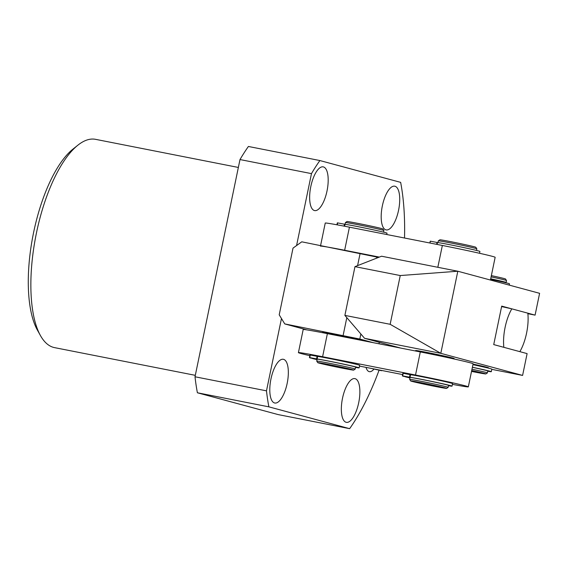 <?xml version="1.0" encoding="UTF-8"?>
<svg xmlns="http://www.w3.org/2000/svg" width="568" height="568" viewBox="0 0 568 568"><rect width="100%" height="100%" fill="white"/><g stroke="black" fill="none" stroke-linecap="round" stroke-linejoin="round"><path stroke-width="0.85" d="M40.42 335.525L37.367 330.043A100.905 37.964 -78.9 0 1 33.576 232.624A100.905 37.964 -78.9 0 1 72.981 149.093L77.887 145.181A106.145 39.93 101.1 0 0 36.43 233.05A106.145 39.93 101.1 0 0 40.42 335.525A106.145 39.93 101.1 0 0 54.563 347.63L195.307 375.334M358.713 402.669A22.28 8.378 101.1 0 0 354.908 378.622A22.28 8.378 101.1 0 0 342.504 398.289A22.28 8.378 101.1 0 0 346.31 422.336A22.28 8.378 101.1 0 0 358.713 402.669M287.174 383.343A22.28 8.378 101.1 0 0 283.368 359.296A22.28 8.378 101.1 0 0 270.957 378.962A22.28 8.378 101.1 0 0 274.763 403.01A22.28 8.378 101.1 0 0 287.174 383.343M327.026 190.919A22.28 8.378 101.1 0 0 323.22 166.871A22.28 8.378 101.1 0 0 310.81 186.538A22.28 8.378 101.1 0 0 314.615 210.586A22.28 8.378 101.1 0 0 327.026 190.919M398.566 210.245A22.28 8.378 101.1 0 0 394.76 186.197A22.28 8.378 101.1 0 0 382.349 205.864A22.28 8.378 101.1 0 0 386.155 229.912A22.28 8.378 101.1 0 0 398.566 210.245M379.062 370.222A167.73 63.105 -78.9 0 1 349.639 428.662L278.164 414.59L197.401 392.772A167.73 63.105 -78.9 0 1 195.009 376.776L239.994 159.558A167.73 63.105 -78.9 0 1 248.408 146.473L319.883 160.545L400.646 182.364A167.73 63.105 -78.9 0 1 404.522 238.013M366.026 367.375A18.346 6.901 101.1 0 0 369.349 371.671A18.346 6.901 101.1 0 0 373.858 369.193A18.346 6.901 101.1 0 1 369.349 371.671A18.346 6.901 101.1 0 1 366.026 367.375M349.639 428.662L268.877 406.844A167.73 63.105 -78.9 0 1 266.484 390.841L281.465 318.513M296.574 245.554L311.47 173.623A167.73 63.105 -78.9 0 1 319.883 160.545M197.401 392.772L268.877 406.844M195.009 376.776L266.484 390.841M239.994 159.558L311.47 173.623M238.354 167.446L95.566 139.338A106.145 39.93 101.1 0 0 77.887 145.181M370.393 368.241L381.582 370.719M471.525 371.401A18.346 0.447 -168.3 0 0 485.846 373.936A18.346 0.447 -168.3 0 0 485.746 373.85A18.346 0.447 -168.3 0 0 471.703 370.549M471.972 369.235A19.653 0.476 11.7 0 1 487.287 372.828A19.653 0.476 11.7 0 1 487.401 372.906A19.653 0.476 11.7 0 1 487.394 372.92L485.846 373.936M491.363 275.622A18.346 0.447 11.7 0 1 505.399 278.923A18.346 0.447 11.7 0 1 505.506 278.987L506.521 280.535A19.653 0.476 -168.3 0 0 506.415 280.464A19.653 0.476 -168.3 0 0 491.1 276.872M490.702 278.796A19.653 0.476 11.7 0 1 506.017 282.388A19.653 0.476 11.7 0 1 506.131 282.474L506.528 280.549A19.653 0.476 -168.3 0 0 506.521 280.535M506.131 282.474A19.653 0.476 11.7 0 1 503.518 282.168M490.688 278.86A17.033 0.412 11.7 0 1 503.461 281.87A17.033 0.412 11.7 0 1 503.56 281.941L503.511 282.204M472.37 367.311A19.653 0.476 11.7 0 1 487.685 370.904A19.653 0.476 11.7 0 1 487.798 370.982L487.401 372.906M505.108 327.346A29.486 11.09 101.1 0 0 503.851 347.325L519.848 351.649A29.486 11.09 101.1 0 0 527.821 313.167L511.825 308.843A29.486 11.09 101.1 0 0 505.108 327.346M501.601 306.578L511.825 308.843M452.419 384.351A39.313 0.951 -168.3 0 0 468.323 386.858A39.313 0.951 -168.3 0 0 465.568 385.92A39.313 0.951 -168.3 0 0 415.52 375.022L322.603 356.732A39.313 0.951 -168.3 0 0 298.413 352.629A39.313 0.951 -168.3 0 0 309.823 355.682M468.323 386.858L473.108 363.769A39.313 0.951 -168.3 0 0 470.347 362.831A39.313 0.951 -168.3 0 0 420.299 351.933L327.381 333.643A39.313 0.951 -168.3 0 0 303.191 329.532L298.413 352.629M359.494 366.09L402.62 374.582M415.535 350.996L415.627 350.527A19.653 0.476 11.7 0 1 427.718 352.579A19.653 0.476 11.7 0 1 454.123 358.5A19.653 0.476 11.7 0 1 445.589 357.137M473.037 364.102A19.653 0.476 11.7 0 1 488.466 367.78L488.395 368.121M491.789 369.356L522.595 375.42L440.811 353.324L364.571 338.315L400.66 348.063M522.595 375.42L527.111 353.608L493.727 344.591L501.7 306.109L535.084 315.126L527.878 313.706M535.084 315.126L539.6 293.315L457.815 271.227L381.568 256.218L354.979 266.64L344.882 315.389L364.571 338.315M400.248 275.551L457.815 271.227L440.811 353.324L390.152 324.3L400.248 275.551L354.979 266.64M390.152 324.3L344.882 315.389M411.438 380.972A18.346 0.447 -168.3 0 0 410.671 380.95A18.346 0.447 -168.3 0 0 426.177 384.6A18.346 0.447 -168.3 0 0 445.83 388.349A18.346 0.447 -168.3 0 0 446.59 388.391A18.346 0.447 -168.3 0 0 431.517 384.813A18.346 0.447 -168.3 0 0 411.438 380.972M410.671 380.95L409.656 379.403A19.653 0.476 11.7 0 1 409.649 379.396A19.653 0.476 11.7 0 1 410.472 379.424A19.653 0.476 11.7 0 1 431.758 383.485A19.653 0.476 11.7 0 1 448.145 387.362A19.653 0.476 11.7 0 1 448.138 387.376L448.542 385.438A19.653 0.476 11.7 0 0 432.156 381.561A19.653 0.476 11.7 0 0 410.87 377.5A19.653 0.476 11.7 0 0 410.046 377.464L409.649 379.396M439.895 239.824A18.346 0.447 11.7 0 1 440.654 239.859A18.346 0.447 11.7 0 1 460.307 243.608A18.346 0.447 11.7 0 1 475.814 247.257L476.836 248.805A19.653 0.476 -168.3 0 0 476.836 248.805A19.653 0.476 -168.3 0 0 460.215 244.893A19.653 0.476 -168.3 0 0 439.163 240.882A19.653 0.476 -168.3 0 0 438.347 240.839A19.653 0.476 -168.3 0 0 438.34 240.846L439.895 239.824M332.273 365.217A18.346 0.447 -168.3 0 0 317.753 362.661A18.346 0.447 -168.3 0 0 339.153 367.531A18.346 0.447 -168.3 0 0 353.672 370.102A18.346 0.447 -168.3 0 0 332.273 365.217M317.753 362.661L316.731 361.113A19.653 0.476 11.7 0 1 316.731 361.099A19.653 0.476 11.7 0 1 332.294 363.847A19.653 0.476 11.7 0 1 355.227 369.072A19.653 0.476 11.7 0 1 355.22 369.086L353.672 370.102M346.977 221.534A18.346 0.447 11.7 0 1 361.496 224.104A18.346 0.447 11.7 0 1 382.896 228.968L383.911 230.516A19.653 0.476 -168.3 0 0 360.985 225.304A19.653 0.476 -168.3 0 0 345.429 222.549A19.653 0.476 -168.3 0 0 345.422 222.557L346.977 221.534M316.731 361.099L317.129 359.175A19.653 0.476 11.7 0 1 332.692 361.922A19.653 0.476 11.7 0 1 355.625 367.148L355.227 369.072M383.577 232.156L383.918 230.53A19.653 0.476 -168.3 0 0 383.911 230.516M320.593 245.525L325.244 223.061A39.313 0.951 11.7 0 1 349.434 227.172L442.351 245.461A39.313 0.951 11.7 0 1 492.399 256.36A39.313 0.951 11.7 0 1 495.154 257.297L490.447 280.038M320.459 246.15A39.313 0.951 11.7 0 1 344.648 250.261L379.346 257.091M406.17 376.634L409.159 377.301L406.17 376.634M448.486 385.715A22.017 0.532 -168.3 0 0 452.043 386.155L452.575 383.585A22.017 0.532 -168.3 0 0 423.004 376.96A22.017 0.532 -168.3 0 0 410.572 374.717L410.046 377.287L402.421 375.839A27.52 0.667 -168.3 0 0 402.35 375.874A27.52 0.667 -168.3 0 0 403.436 376.293L410.025 377.592M452.043 386.155A22.017 0.532 -168.3 0 0 422.478 379.523A22.017 0.532 -168.3 0 0 410.046 377.287M405.375 376.676L405.346 376.811A27.52 0.667 -168.3 0 0 409.954 377.926M409.997 377.727L405.346 376.811M402.421 375.839L402.953 373.275A27.52 0.667 -168.3 0 0 402.882 373.311L402.35 375.874M409.5 377.188L410.032 374.624L403.195 373.318L402.662 375.881M410.032 374.624L410.572 374.717M487.742 371.259A22.017 0.532 -168.3 0 0 491.299 371.699L491.831 369.129A22.017 0.532 -168.3 0 0 472.917 364.67M491.299 371.699A22.017 0.532 -168.3 0 0 472.384 367.24M313.245 358.344L316.241 359.011L313.245 358.344M355.568 367.425A22.017 0.532 -168.3 0 0 359.125 367.865L359.658 365.295A22.017 0.532 -168.3 0 0 330.086 358.671A22.017 0.532 -168.3 0 0 317.654 356.427L317.121 358.997L309.503 357.549A27.52 0.667 -168.3 0 0 309.432 357.584A27.52 0.667 -168.3 0 0 310.519 358.003L317.1 359.303M359.125 367.865A22.017 0.532 -168.3 0 0 329.554 361.234A22.017 0.532 -168.3 0 0 317.121 358.997M312.457 358.387L312.428 358.522A27.52 0.667 -168.3 0 0 317.036 359.636M317.079 359.438L312.428 358.522M309.503 357.549L310.036 354.986A27.52 0.667 -168.3 0 0 309.958 355.021L309.432 357.584M316.582 358.898L317.114 356.335L310.277 355.028L309.745 357.591M317.114 356.335L317.654 356.427M479.527 253.271L479.91 251.446A22.017 0.532 -168.3 0 0 449.089 244.574A22.017 0.532 -168.3 0 0 437.516 242.529L437.119 244.432M430.246 241.18L429.87 243.005L430.246 241.173A27.52 0.667 -168.3 0 0 430.246 241.18L430.082 243.047M436.629 244.332L437.019 242.451L430.459 241.208M437.019 242.451L437.516 242.529M386.744 234.513L387.021 233.164A22.017 0.532 -168.3 0 0 357.45 226.54A22.017 0.532 -168.3 0 0 345.017 224.296L344.62 226.234M336.994 224.8L337.399 222.855A27.52 0.667 -168.3 0 0 337.321 222.89L336.93 224.786M344.08 226.128L344.478 224.204L337.64 222.897L337.236 224.843M344.478 224.204L345.017 224.296M509.233 285.115L509.496 283.822A22.017 0.532 -168.3 0 0 490.582 279.364M324.087 332.706A19.653 0.476 11.7 0 1 322.709 332.237A19.653 0.476 11.7 0 1 338.358 334.999A19.653 0.476 11.7 0 1 359.828 339.742A19.653 0.476 11.7 0 1 361.205 340.211L361.184 340.296M360.857 333.998L359.814 339.039L284.76 323.916L279.207 314.814L293.024 248.109L301.764 241.819L378.536 257.403M284.76 323.916L306.834 329.88M359.814 339.039L373.261 342.674M343.136 335.411L346.814 317.64M357.584 265.618L360.133 253.307M378.977 343.796L379.289 342.291M376.818 256.942L376.563 258.177M415.52 375.022L420.299 351.933M322.603 356.732L327.381 333.643M442.351 245.461L437.829 267.294M349.434 227.172L344.648 250.261M437.978 242.593L438.34 240.846M454.024 358.976L454.123 358.5M476.502 250.445L476.836 248.819M446.59 388.391L448.138 387.376M345.06 224.303L345.422 222.557M322.61 332.713L322.709 332.237"/></g></svg>
